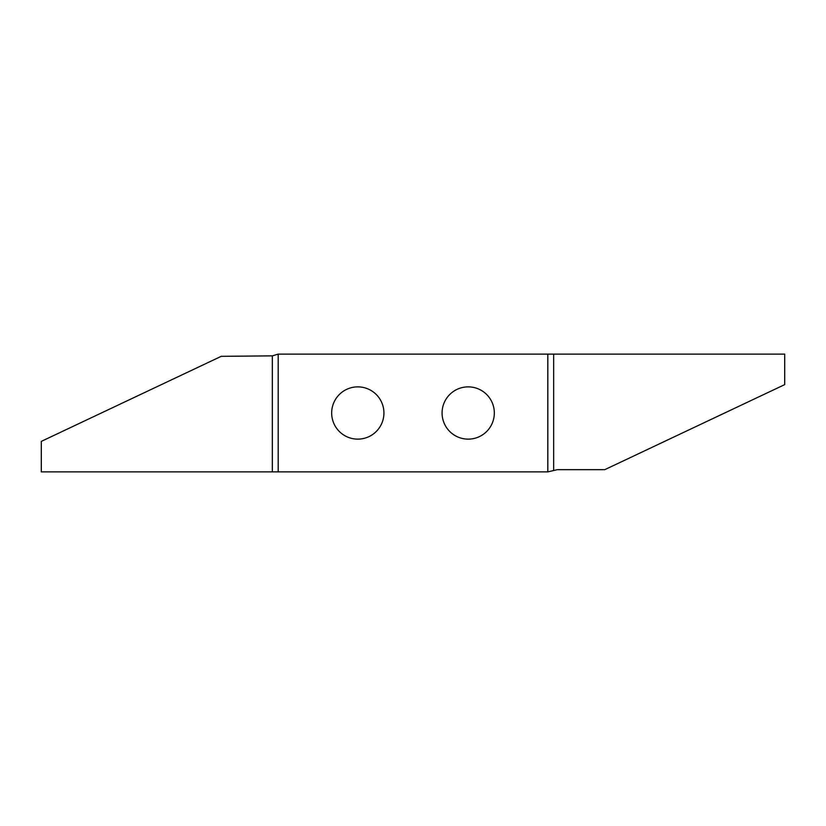 <?xml version="1.0" encoding="UTF-8"?>
<svg xmlns="http://www.w3.org/2000/svg" width="826" height="826" viewBox="0 0 826 826"><rect width="100%" height="100%" fill="white"/><g stroke="black" fill="none" stroke-linecap="round" stroke-linejoin="round"><path stroke-width="1.24" d="M383.925 413A26.133 26.133 0 0 1 357.792 439.133A26.133 26.133 0 0 1 331.67 413A26.133 26.133 0 0 1 357.792 386.867A26.133 26.133 0 0 1 383.925 413M494.33 413A26.133 26.133 0 0 1 468.208 439.133A26.133 26.133 0 0 1 442.075 413A26.133 26.133 0 0 1 468.208 386.867A26.133 26.133 0 0 1 494.33 413M278.186 354.117L272.343 355.861L272.343 471.883L278.186 471.883L278.186 354.117L784.7 354.117L784.7 384.617L604.766 469.674L557.313 469.674L547.814 471.883L547.814 354.117M547.814 471.883L278.186 471.883M272.343 355.861L221.234 356.326L41.3 441.383L41.3 471.883L272.343 471.883M553.657 470.139L553.657 354.117"/></g></svg>
